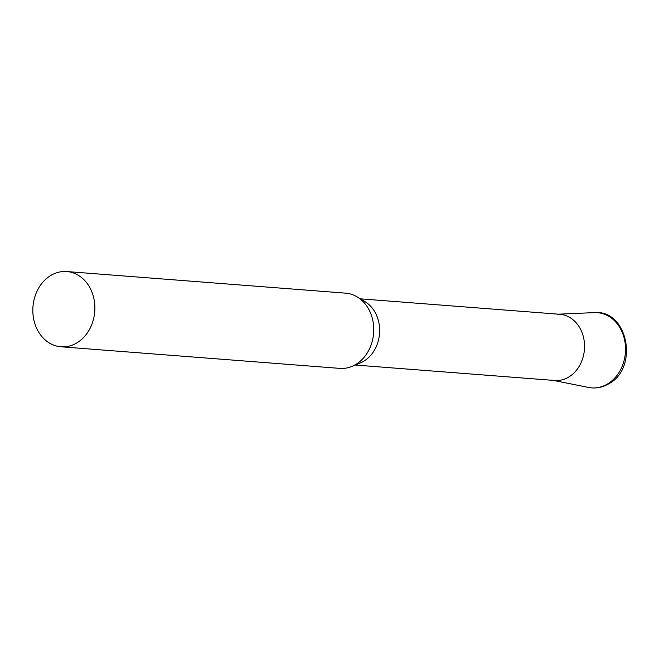 <?xml version="1.0" encoding="UTF-8"?>
<svg xmlns="http://www.w3.org/2000/svg" width="659" height="659" viewBox="0 0 659 659"><rect width="100%" height="100%" fill="white"/><g stroke="black" fill="none" stroke-linecap="round" stroke-linejoin="round"><path stroke-width="0.99" d="M60.941 346.782L339.805 368.381A37.728 30.989 -85.6 0 0 351.955 366.388A37.728 30.989 -85.6 0 0 370.918 313.997A37.728 30.989 -85.6 0 0 357.335 296.995A37.728 30.989 -85.6 0 0 345.629 293.156L66.765 271.549A37.728 30.989 -85.6 0 0 38.535 288.304A37.728 30.989 -85.6 0 0 35.652 325.933A37.728 30.989 -85.6 0 0 60.941 346.782A37.728 30.989 -85.6 0 0 89.163 330.027A37.728 30.989 -85.6 0 0 92.054 292.39A37.728 30.989 -85.6 0 0 66.765 271.549M351.955 366.388L360.457 362.862A33.197 27.274 -85.6 0 0 377.146 316.748A33.197 27.274 -85.6 0 0 365.185 301.789L357.335 296.995M355.217 365.037L554.664 380.482A33.197 27.274 -85.6 0 0 579.508 365.745A33.197 27.274 -85.6 0 0 582.045 332.622A33.197 27.274 -85.6 0 0 559.796 314.285L360.349 298.832M557.086 314.236A33.197 27.274 94.4 0 1 583.899 339.228A33.197 27.274 94.4 0 1 568.635 377.088A33.197 27.274 94.4 0 1 551.987 380.111M594.344 312.621A37.711 30.981 94.4 0 1 624.798 341.008A37.711 30.981 94.4 0 1 607.458 384.016A37.711 30.981 94.4 0 1 588.545 387.451C595.588 388.777 602.31 387.574 608.71 383.835C639.057 368.101 628.002 309.392 594.344 312.621L558.445 314.178M553.313 380.383L588.545 387.451"/></g></svg>
